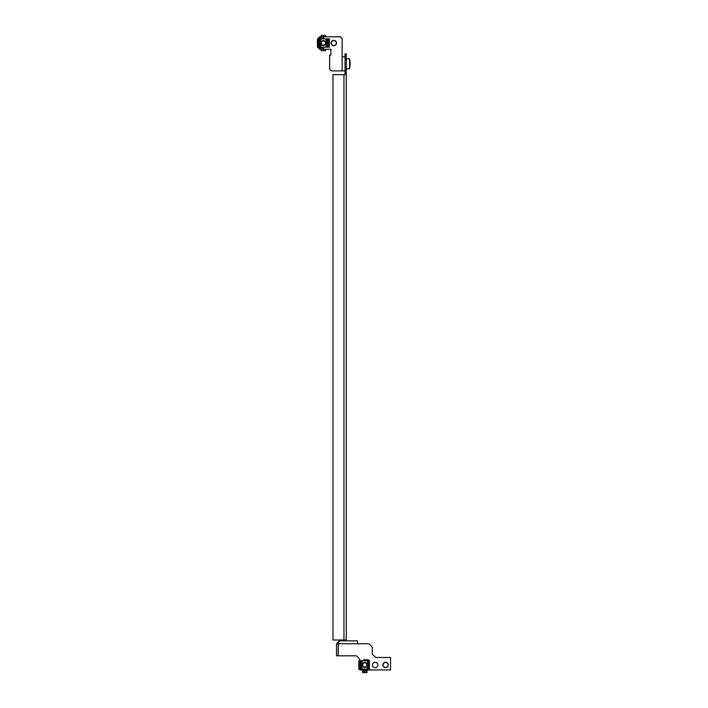 <?xml version="1.0" encoding="UTF-8"?>
<svg xmlns="http://www.w3.org/2000/svg" width="708" height="708" viewBox="0 0 708 708"><rect width="100%" height="100%" fill="white"/><g stroke="black" fill="none" stroke-linecap="round" stroke-linejoin="round"><path stroke-width="1.06" d="M345.035 640.014L345.035 640.846M342.123 70.897L342.123 38.471L340.459 36.807L319.671 36.807L318.016 38.471L318.016 47.622L319.671 49.277L330.901 49.277L330.901 55.1L329.654 55.1L329.654 69.234L331.317 70.897L345.035 70.897L345.035 74.641M346.283 74.641L346.283 640.014L332.981 640.014L332.981 74.641L346.283 74.641L346.283 53.852L345.035 53.852L345.035 56.764L342.123 56.764M346.283 640.014L346.283 640.846M345.035 73.809L346.283 73.809M333.813 45.746A2.699 2.699 0 0 1 331.105 43.046A2.699 2.699 0 0 1 333.813 40.347A2.699 2.699 0 0 1 336.512 43.046A2.699 2.699 0 0 1 333.813 45.746M345.035 70.897L345.035 56.764M385.568 667.653A2.699 2.699 0 0 0 388.267 664.954A2.699 2.699 0 0 0 385.568 662.254A2.699 2.699 0 0 0 382.86 664.954A2.699 2.699 0 0 0 385.568 667.653M375.169 667.653A2.699 2.699 0 0 0 377.877 664.954A2.699 2.699 0 0 0 375.169 662.254A2.699 2.699 0 0 0 372.47 664.954A2.699 2.699 0 0 0 375.169 667.653M372.266 654.148L375.585 657.475L372.266 654.148L372.266 647.077L368.939 643.749L357.505 643.749L357.505 640.846L339.424 640.846L336.512 643.749L338.176 643.749L338.176 655.812L336.512 655.812L336.512 643.749M338.176 643.749L339.424 640.846M359.788 659.13L356.469 655.812L359.788 659.13L359.788 660.794M359.788 669.113L359.788 669.945L364.629 669.945M359.974 669.113L359.974 660.794L358.806 660.794L358.806 669.113L369.372 669.113A0.832 0.832 0 0 1 368.541 669.945L390.55 669.945L390.55 657.475L375.585 657.475M357.505 643.749L338.256 643.749L338.256 655.812L356.469 655.812M330.901 49.277L330.901 55.1M349.947 63.835A25.037 24.93 180 0 1 349.947 63.985A25.037 24.93 -0 0 0 349.938 63.154A25.187 2.328 -0 0 1 350.097 63.375A25.187 25.081 180 0 1 350.097 63.455A25.187 24.399 180 0 1 350.097 63.534A25.187 6.275 -0 0 1 350.053 63.835M350.097 64.34L350.097 64.34A25.187 24.399 180 0 1 350.053 65.499A25.187 24.399 180 0 1 349.991 66.251M350.097 64.286L350.097 64.286A25.187 25.081 180 0 1 349.938 66.685A25.037 2.31 180 0 0 349.947 66.649A25.037 2.31 180 0 0 349.938 66.605A25.187 25.081 -0 0 0 350.097 64.207A25.187 24.399 0 0 0 350.097 64.127A25.187 6.275 180 0 0 349.991 63.64M350.097 63.322L350.097 63.322A25.187 6.275 -0 0 1 350.097 63.322A25.187 24.399 0 0 0 350.053 62.162A25.187 24.399 0 0 0 349.991 61.41M346.283 58.844L349.602 58.844L349.602 68.818A25.196 25.196 0 0 0 349.947 66.667A25.037 2.31 180 0 0 349.947 66.667A25.196 25.196 0 0 0 350.053 65.499M349.947 63.375L350.097 63.375A25.187 25.081 -0 0 0 349.938 60.977A25.037 2.31 -0 0 1 349.947 60.994A25.037 2.31 -0 0 1 349.947 61.012M325.432 42.524A2.08 2.08 0 0 0 322.901 41.029A2.08 2.08 0 0 0 321.405 43.56A2.08 2.08 0 0 0 323.937 45.055A2.08 2.08 0 0 0 325.432 42.524M320.998 43.666A2.496 2.496 0 0 1 322.795 40.63A2.496 2.496 0 0 1 325.83 42.427A2.496 2.496 0 0 1 324.034 45.462A2.496 2.496 0 0 1 320.998 43.666M364.576 662.883A2.08 2.08 0 0 0 362.708 665.157A2.08 2.08 0 0 0 364.983 667.025A2.08 2.08 0 0 0 366.85 664.75A2.08 2.08 0 0 0 364.576 662.883M365.027 667.44A2.496 2.496 0 0 1 362.301 665.201A2.496 2.496 0 0 1 364.531 662.476A2.496 2.496 0 0 1 367.257 664.706A2.496 2.496 0 0 1 365.027 667.44M362.018 660.794A4.991 4.991 0 0 1 364.284 659.989M335.911 44.383A2.496 2.496 0 0 1 332.468 45.153A2.496 2.496 0 0 1 331.707 41.71A2.496 2.496 0 0 1 335.149 40.94A2.496 2.496 0 0 1 335.911 44.383M387.957 665.662A2.496 2.496 0 0 1 384.86 667.343A2.496 2.496 0 0 1 383.17 664.246A2.496 2.496 0 0 1 386.267 662.564A2.496 2.496 0 0 1 387.957 665.662M320.821 47.206L326.14 47.206L326.14 38.887L320.821 38.887L320.821 47.206L318.83 47.206A0.832 0.832 0 0 0 319.662 48.038L322.149 47.622L319.246 47.206M323.565 47.206L323.565 48.613M321.158 48.613L321.158 48.038M321.158 37.48L321.158 38.055M323.565 38.887L323.565 37.48M328.22 38.887L328.22 47.206L329.388 47.206L329.388 38.887L326.14 38.887M320.821 38.887L318.83 38.887L318.83 47.206M328.22 47.206L326.14 47.206M328.14 38.887L328.14 47.206M318.83 38.887A0.832 0.832 0 0 1 319.662 38.055L322.149 38.471L319.246 38.887M323.565 35.4L323.565 36.807L325.68 36.807L325.68 35.4L321.158 35.4L323.565 35.542M321.158 36.807L321.158 35.542M323.565 50.551L323.565 49.277L325.68 49.286L325.68 50.693L323.565 50.693L321.158 50.551L321.158 49.277M323.565 50.693L321.158 50.551M318.016 38.887L317.573 38.887M318.016 47.206L317.573 47.206M364.629 669.113L364.629 671.051L367.045 671.051L367.045 672.6L362.514 672.6L362.514 669.945M367.372 669.113L367.372 660.794L362.054 660.794L362.054 669.113M364.629 660.794L364.629 659.387M367.045 659.387L367.045 659.962M367.045 671.051L367.045 669.945M367.372 660.794L369.372 660.794A0.832 0.832 0 0 0 368.541 659.962L366.045 660.378L368.957 660.794M359.974 660.794L362.054 660.794M360.053 669.113L360.053 660.794M369.372 669.113L369.372 660.794M368.541 669.945L366.045 669.529L368.957 669.113M364.629 672.6L364.629 671.051M367.045 672.458L364.629 672.458M343.955 74.641L343.955 640.014M322.149 47.985L323.565 47.985M323.565 38.108L322.149 38.108M327.308 38.887L327.308 47.206M319.662 38.887L319.662 47.206M362.514 670.131L364.629 670.131M362.514 671.193L364.629 671.193M366.045 660.015L364.629 660.015M367.045 670.52L364.629 670.52M364.629 669.892L366.045 669.892M360.885 669.113L360.885 660.794M368.541 669.113L368.541 660.794M350.053 62.162A25.196 25.196 0 0 0 349.602 58.844M346.283 68.818L349.602 68.818M329.388 38.887L329.388 47.206M317.45 38.887L317.45 47.206M358.806 669.113L358.806 660.794"/></g></svg>
